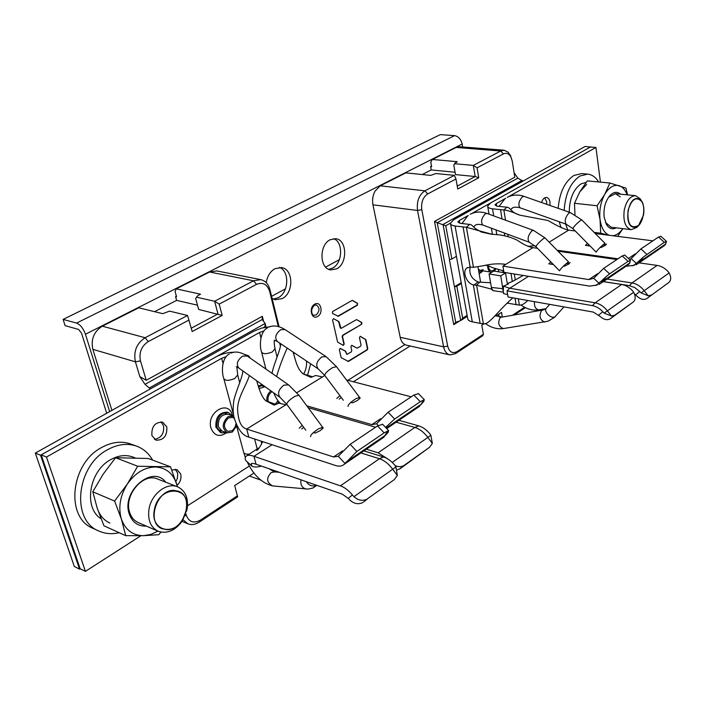 <?xml version="1.0" encoding="UTF-8"?>
<svg xmlns="http://www.w3.org/2000/svg" width="706" height="706" viewBox="0 0 706 706"><rect width="100%" height="100%" fill="white"/><g stroke="black" fill="none" stroke-linecap="round" stroke-linejoin="round"><path stroke-width="1.06" d="M106.694 413.266L81.517 333.135L78.569 329.42L65.111 325.669L63.108 319.394L76.575 323.074C80.307 324.628 83.264 328.343 85.444 334.238L109.651 411.616M63.108 319.394L440.27 134.625L454.576 135.64C458.423 136.39 460.956 139.188 462.174 144.033L462.677 146.972M272.101 298.453L275.243 299.75L282.25 298.585C293.943 292.972 293.502 269.065 281.57 267.574L274.987 268.677C270.221 271.457 267.3 276.125 266.233 282.682M294.596 353.044L293.572 353.812M307.56 375.265L310.631 363.811M330.179 239.731C318.98 244.805 319.43 268.757 330.655 269.93L336.638 268.854C347.758 263.55 347.167 239.775 335.8 238.707L330.179 239.731M357.289 303.315L357.501 305.151L338.28 316.288L332.42 313.385L332.561 311.584L352.179 300.377L357.289 303.315L357.148 305.08L337.706 316.288M357.642 303.386L352.488 300.438M361.657 324.239L361.799 322.492L356.556 319.597L341.042 328.422L338.933 321.592L333.488 318.644L332.588 320.003L337.609 342.083L343.31 345.393L344.21 344.043L342.534 336.594L343.019 335.324L361.657 324.239L342.666 335.244L342.181 336.515L343.857 343.963L343.142 345.322M361.048 344.996L360.581 346.249L357.148 348.164L351.791 345.358L350.9 346.699L351.782 350.635L351.306 351.897L346.875 354.421L345.596 351.173L340.257 348.402L339.348 349.752L341.148 357.677L348.437 361.437L367.305 349.841L367.773 348.596L365.814 339.595L360.307 336.312L359.442 337.644L361.048 344.996M279.488 267.433C289.831 271.219 288.851 292.593 278.173 297.738L273.257 299.088M306.475 361.013C306.925 365.629 305.963 369.988 303.598 374.101M333.7 238.654C343.504 242.193 342.631 263.303 332.544 268.121L328.652 269.304M271.581 296.344L285.489 288.816M325.625 267.089L339.392 259.631M483.416 334.3L457.117 351.57L455.441 353.662L482.736 335.721L483.416 334.3L481.801 325.175L483.989 323.754M495.877 316.041L501.534 312.37L502.275 316.765M498.648 314.249L499.098 316.923M524.584 307.269L512.794 315.008M525.396 307.675L514.727 314.691M457.117 351.57C452.484 353.927 449.334 352.1 447.675 346.09L421.791 209.664C420.97 202.454 422.929 197.212 427.677 193.938L455.97 178.989L454.355 175.362L435.831 173.526L430.722 175.397L405.809 172.891L380.207 185.819L374.983 191.202C372.759 195.465 372.088 200.01 372.971 204.828L400.364 338.077C401.476 342.031 403.532 344.396 406.524 345.181L449.854 354.897C446.669 354.033 444.586 351.35 443.615 346.84L417.546 210.467C416.514 201.457 418.967 194.909 424.906 190.823L454.355 175.362M477.071 167.834L503.404 153.926L500.739 151.005L473.294 165.407L454.788 163.73L453.781 164.992L455.476 174.594L475.191 176.526L473.294 165.407L477.071 167.834L478.756 177.771L457.753 189.04L455.97 178.989M503.404 153.926C506.458 152.54 508.973 153.564 510.941 156.988L512.238 161.047L514.78 177.188L434.508 221.419L453.737 324.681L459.65 320.921M455.441 353.662L449.854 354.897M372.962 196.868L372.6 199.957M456.147 147.457L500.739 151.005L504.199 150.237L459.624 146.733L456.147 147.457L432.363 159.477L430.775 161.983L431.64 166.687L430.598 166.59L431.216 169.934L455.061 172.246M478.756 177.771L475.191 176.526L457.232 186.119M422.232 174.541L431.216 169.934M454.788 163.73L457.267 161.692L432.363 159.477M455.405 162.654L453.781 164.992M431.534 166.113L430.598 166.59M504.199 150.237L508.382 152.337L511.303 157.747M522.846 181.195L517.842 178.124L514.065 172.705M461.345 283.459L456.826 286.204L454.426 286.795L449.431 259.614L451.858 259.014L445.768 225.726L437.226 222.717L455.697 322.324L453.737 324.681M461.203 282.682L454.426 286.795M456.826 286.204L462.668 318.185L467.116 315.361M454.514 286.795L460.709 320.55L462.668 318.185M455.697 322.324L460.709 320.55L467.301 316.359M522.255 180.339L443.059 224.437L449.519 259.605M517.842 178.124L437.226 222.717L434.508 221.419M450.437 223.114L445.768 225.726M456.429 256.34L451.858 259.014M176.385 296.158L175.556 296.582L176.615 300.385L154.579 311.673M219.178 304.118L256.552 284.359L253.569 280.794L214.606 301.25L196.471 297.2L195.677 298.488L198.642 309.413L222.169 315.441L219.178 304.118L214.606 301.25L217.977 313.932L191.255 328.202M197.495 305.186L176.615 300.385M222.169 315.441L192.173 331.538L187.531 315.467L169.511 311.125L162.795 313.676L138.747 307.798L102.335 326.19C93.916 331.564 90.756 339.277 92.848 349.338L111.892 410.362M209.611 272.004L253.569 280.794L260.743 279.629L216.742 270.919L209.611 272.004L176.253 288.851L200.53 294.199L197.892 295.558L196.471 297.2M176.253 288.851L175.079 291.463L176.562 296.811L175.556 296.582M263.612 321.442L262.323 316.306L146.239 380.278L140.476 360.881C138.844 352.55 141.438 346.116 148.251 341.589L189.005 320.056M146.239 380.278L139.832 376.607L135.411 361.825C133.355 351.403 136.602 343.372 145.136 337.724L187.531 315.467M256.552 284.359C262.861 281.897 267.23 284.262 269.666 291.437L278.296 326.499M275.358 470.928L273.972 471.837M237.525 495.771L200.416 520.137L199.145 522.158L237.631 496.856L234.701 485.543L254.054 472.985M200.416 520.137C193.815 523.667 189.12 522.096 186.358 515.451L185.881 513.862M260.743 279.629C265.35 280.759 268.412 284.094 269.939 289.654L279.055 326.71M260.743 480.106L249.377 476.02M199.145 522.158C195.218 524.646 191.441 525.185 187.814 523.79L183.11 519.748M139.832 376.607L144.995 384.346L150.396 388.9M265.147 327.284L265.006 326.737L263.364 327.655M266.047 327.134L265.129 323.489L265.006 326.737M144.995 384.346L262.2 319.527L265.129 323.489L149.654 387.779M262.2 319.527L262.323 316.306M276.478 471.317L275.464 471.987M468.228 215.498L459.306 220.493L457.876 222.019L459.959 223.264L469.605 224.42L466.392 227.288L455.079 226.008C451.999 225.558 450.446 224.623 450.428 223.211L453.684 219.769L585.133 146.46L590.701 147.06M471.758 213.512L590.675 146.866M473.902 285.012L473.32 284.897L480.142 323.383L483.381 323.754L476.594 285.233L473.902 285.012L478.068 281.985C471.458 278.782 468.828 273.813 470.161 267.071L473.444 267.327L466.392 227.288L492.373 234.383C500.854 234.471 509.097 236.386 517.127 240.137C523.225 244.391 528.503 246.897 532.951 247.656L502.91 266.109L588.83 279.567L593.667 278.314L603.665 268.351L622.224 255.96L624.686 255.034L630.52 260.426L629.205 263.832L626.31 266.056M469.605 224.42C470.611 224.181 472.411 225.47 475.014 228.303L477.759 230.377M473.444 267.327L483.531 265.712C485.419 264.882 488.349 265.518 492.329 267.618L503.713 270.963M502.91 266.109L503.943 272.339L589.739 286.124L597.311 284.986M483.531 265.712C491.35 263.797 498.771 263.347 505.787 264.344M450.552 223.89L467.672 318.406C467.734 320.047 469.278 321.186 472.305 321.83L480.142 323.383M483.381 323.754C488.428 325.669 498.992 309.731 512.865 297.861M478.668 282.091L479.701 282.162L476.594 285.233L491.085 289.01L492.982 290.625L503.493 292.187M507.746 284.103L508.302 284.086L507.217 283.23L505.514 272.94L500.775 275.878L503.555 293.564L507.649 294.64M492.982 290.625L491.5 288.013L489.064 273.963L493.812 271.051L505.514 272.94M491.085 289.01L491.5 288.013M479.701 282.162L490.564 282.727M463.083 227.085L470.161 267.071L466.922 267.962C461.892 271.228 466.551 283.494 473.32 284.897M508.302 284.086L503.378 286.124L509.732 288.242L507.023 290.881L508.046 297.005L593.322 312.087L600.091 316.385C603.665 319.589 606.983 320.436 610.055 318.935L633.132 302.133C635.691 299.865 635.859 296.591 633.635 292.284L632.55 290.793C629.267 287.289 625.622 285.189 621.624 284.492L603.339 281.632M528.556 276.293L509.732 288.242L595.123 302.812C599.747 303.712 603.833 306.378 607.372 310.799L611.396 316.014L604.151 313.129L602.809 311.761L598.732 315.044M602.809 311.761C599.668 308.39 596.208 306.351 592.431 305.636L507.023 290.881M633.132 302.133L614.679 315.273L611.396 316.014M503.431 290.404L503.378 286.124M500.775 275.878L489.064 273.963M532.951 247.656L537.478 248.3M558.04 251.204L616.885 259.526M550.804 261.9L548.809 263.841L553.38 264.529M566.494 263.329L568.965 263.7L570.069 262.588L569.027 263.868L564.473 266.197L563.494 266.047M598.979 284.456L601.68 282.762L606.189 276.62L609.578 273.866L628.075 261.379L630.52 260.426M593.711 278.27L598.953 283.194L606.189 276.62M598.953 283.194L595.679 285.515M551.051 264.176L552.198 263.32M483.451 270.919L480.133 271.881L478.73 271.342M483.204 269.586L480.38 270.424L478.368 269.251M507.323 303.156L519.36 305.107C521.752 305.336 524.549 303.792 527.735 300.491M505.54 220.21L503.863 209.956L492.506 208.826C489.284 208.394 487.669 207.476 487.669 206.073L490.644 202.931L590.357 147.042L595.935 147.439L600.435 182.122M527.885 246.297L534.901 245.732M625.984 266.277L634.359 265.332M629.611 259.579L631.146 258.625L636.335 263.409L632.903 265.791M557.078 250.224L617.971 258.802M636.335 263.409L643.519 256.922L638.956 262.985L636.035 264.803M643.519 256.922L664.32 242.326L666.535 241.443L665.07 244.92L659.792 248.018M660.887 236.316L658.53 237.057L640.924 248.891L631.146 258.625M505.761 198.245L496.3 203.584L494.985 204.969L497.156 206.196L506.855 207.22L503.863 209.956C507.076 210.176 512.397 211.915 519.845 215.171L547.971 220.484C556.919 225.805 563.812 229.026 568.63 230.147L549.162 242.176M568.63 230.147L575.24 230.986M595.264 233.527L652.9 240.834M587.516 243.402L585.468 245.37L590.084 245.988M602.968 244.832L605.369 245.15L606.498 244.038L605.483 245.317L601.177 247.488L600.197 247.356M506.855 207.22C507.879 207.008 509.485 208.138 511.691 210.609L513.483 212.179M508.249 196.85L595.935 147.439M549.992 205.464L550 202.154C549.506 199.339 548.341 197.768 546.506 197.433C544.291 197.433 542.64 199.127 541.564 202.516M603.409 281.588L629.425 285.656L631.985 282.93L607.098 279.082M629.425 285.656L634.844 287.616L639.751 291.56L635.603 294.861L636.944 296.167C640.43 299.3 643.634 300.156 646.555 298.744L668.794 282.488C671.212 280.326 671.309 277.14 669.103 272.948L668.026 271.492C664.787 268.077 661.16 266.047 657.154 265.412L639.133 262.861M635.603 294.861L634.412 293.855M651.259 295.064L648.126 295.743L641.074 292.893L639.751 291.56M657.154 265.412L631.985 282.93C636.627 283.759 640.686 286.327 644.172 290.651L648.126 295.743M646.555 298.744L668.794 282.488M544.758 197.804L546.647 201.784L546.726 204.325M587.674 245.662L588.892 244.779M74.333 566.512L79.54 569.133L40.524 455.229L35.3 453.075L74.333 566.512M226.211 356.645L221.64 358.33L46.472 457.029L41.186 454.858L80.157 568.736L79.54 569.133M396.145 422.179L414.819 427.439L418.702 425.859L398.899 420.317M387.4 458.715L378.125 452.811L366.361 449.184M264.15 330.814L259.561 332.455L40.524 455.229M269.948 326.728L261.617 328.096L254.001 331.123L35.3 453.075M284.712 329.367L286.91 330.814M287.21 348.084C282.894 357.598 279.347 367.067 276.575 376.501M280.494 343.575C281.509 348.19 273.54 363.952 272.075 373.359M273.751 392.88C275.684 397.69 277.882 401.176 280.353 403.347M302.742 373.659L310.931 377.383L315.661 375.495L322.448 376.951L296.908 392.642M336.515 366.732L332.755 367.552C327.363 370.95 324.716 373.598 324.804 375.513L322.448 376.951M346.469 379.952L411.21 396.816M422.091 403.311L423.221 402.058M385.6 427.404L394.636 419.037L420.299 401.714L424.315 399.667L423.3 402.146M417.643 407.6L420.979 404.564L423.574 400.028M306.792 405.844L371.877 424.615L376.563 423.812L388.106 412.233L394.636 419.037M418.455 393.657L413.831 395.06L388.106 412.233M339.904 395.678L336.78 398.44M358.639 397.434L360.245 397.866L357.307 400.576L352.576 402.808L350.882 402.341M339.233 399.119L341.263 397.487M359.177 399.119L360.245 397.866M397.178 469.931L400.231 468.616L429.548 447.286L403.867 465.563C401.237 466.993 398.334 467.019 395.148 465.642M378.125 452.811L414.819 427.439C419.54 428.886 423.882 432.196 427.827 437.367L432.337 443.447L429.548 447.286M418.702 425.859C422.55 426.998 426.195 429.548 429.636 433.51L430.872 435.284L432.337 443.447M258.696 387.1L262.623 384.973M259.181 388.574L265.015 386.711M234.118 352.223C227.817 352.285 221.799 353.821 216.071 356.83L41.186 454.858M250.374 358.224L248.653 355.842L244.55 354.386M249.386 375.557C245.944 386.2 237.94 396.948 237.569 408.862C238.063 420.82 241.099 427.545 246.685 429.045L333.559 456.967L338.271 456.261L350.167 444.321L356.857 451.452L344.351 464.213C342.181 466.242 339.259 466.675 335.597 465.528L248.839 437.12C242.308 435.531 237.304 428.674 233.827 416.54C232.927 411.933 232.945 406.488 233.898 400.223C236.228 390.277 242.979 376.113 242.793 370.871M256.728 380.781C259.623 391.698 262.72 398.405 266.03 400.893L274.113 405.129L279.108 403.144L285.904 404.812L246.685 429.045L248.839 437.12M266.03 400.893L266.683 401.299M363.89 450.878L383.561 456.967C387.453 458.238 391.159 460.939 394.689 465.06L395.951 466.913L397.337 475.5L394.345 479.568L366.899 499.213C362.54 501.278 358.224 500.43 353.962 496.671L352.391 494.95L348.235 498.401L342.428 494.226L256.057 464.23C253.233 463.242 251.627 463.101 251.221 463.807L252.007 466.242C254.239 467.301 257.372 467.248 261.414 466.092M360.89 452.925L379.431 458.706L383.561 456.967M397.337 475.5L392.686 469.181C388.618 463.807 384.205 460.312 379.431 458.706L340.433 485.852L253.948 456.305L256.057 464.23M394.345 479.568L366.899 499.213M362.725 502.584C358.374 504.658 354.077 503.819 349.841 500.077L348.235 498.401M251.477 465.722L247.074 461.698C245 460.188 244.629 458.406 245.953 456.35C247.462 454.938 250.127 454.92 253.948 456.305L272.084 444.727M80.157 568.736L85.417 571.375L46.472 457.029M249.394 466.004L187.549 505.752M140.865 535.748L85.417 571.375M166.81 426.839L162.636 422.179C154.958 422.073 151.375 426.539 151.896 435.584L155.973 440.165C163.686 440.341 167.304 435.902 166.81 426.839M177.074 485.357C180.418 482.022 181.619 478.2 180.665 473.894L176.932 469.587L171.787 469.984M286.742 404.291L285.904 404.812M308.151 407.68L375.61 427.218M386.482 434.137L387.638 432.849M356.857 451.452L384.161 432.875L388.618 430.572L387.726 432.937M379.634 439.203L383.87 437.226L387.691 431.013M382.652 424.315L377.542 425.921L350.167 444.321M302.292 425.427L299.22 428.207M321.724 427.359L323.251 427.818L320.083 430.722L315.114 433.096L313.402 432.566M301.709 428.966L303.686 427.324M322.218 429.036L323.251 427.818M340.433 485.852C344.572 487.334 348.561 490.37 352.391 494.95M160.906 421.861L163.527 425.718C164.33 433.51 161.295 438.047 154.429 439.335M175.194 469.234L177.391 472.658L177.736 474.494L177.321 478.439L175.926 481.58M226.388 432.549L221.56 432.84L217.007 427.589C216.486 417.661 220.272 412.639 228.365 412.542L232.071 415.578M222.161 431.154L218.357 426.777C217.925 418.499 221.084 414.316 227.826 414.245M559.558 270.83C560.282 269.154 562.858 266.444 567.306 262.694L568.551 262.367M596.173 252.148C596.967 250.48 599.544 247.797 603.895 244.082L604.971 243.835M347.979 406.453C348.005 404.679 350.705 402.049 356.089 398.572L359.645 397.452L336.4 366.573L326.075 356.618L284.942 329.517L280.732 329.711C275.552 333.806 274.413 337.715 277.317 341.448L317.974 368.735M310.534 436.635C310.543 434.878 313.305 432.222 318.821 428.657L322.73 427.386L298.947 395.228L294.94 396.331C289.416 399.799 286.715 402.491 286.83 404.388L280.07 397.372C277.22 393.551 278.499 389.483 283.9 385.149L288.56 384.858L247.179 356L242.52 356.177C237.19 360.316 235.989 364.296 238.919 368.117L279.797 397.178M491.932 272.207L491.217 272.181C488.914 271.554 487.714 269.401 487.617 265.721M495.947 268.942L494.271 271.13M488.455 265.915C488.623 268.774 489.62 270.442 491.429 270.91L493.379 270.469L495.056 268.73M266.912 401.423C266.374 397.072 267.706 393.551 270.892 390.85M278.782 401.679L277.449 403.779M272.039 391.662L271.784 391.804C268.439 394.407 267.292 397.813 268.368 402.014M275.261 404.176L278.014 400.726M236.819 425.612L232.3 432.081L227.297 432.849C221.675 428.313 221.94 422.894 228.1 416.611L233.757 416.178M234.215 418.358L232.512 417.334L228.462 417.961C223.378 423.159 223.158 427.633 227.809 431.384L231.939 430.748L233.254 429.716L235.239 426.715L235.954 423.75M628.013 210.679C631.473 199.171 636.027 196.1 641.666 201.448C643.801 205.031 644.41 209.62 643.493 215.233L638.559 225.426C630.846 229.3 627.325 224.384 628.013 210.679M638.753 225.249L636.821 227.473L631.226 229.671C625.278 227.703 622.957 221.146 624.263 210C626.443 200.707 630.229 195.941 635.603 195.694L640.492 199.066L641.807 201.669M638.436 198.792L637.562 198.615C627.899 196.85 623.566 225.285 633.203 227.147L633.864 227.279C643.484 229.132 648.011 201.06 638.436 198.792M564.165 210.432C565.259 193.991 570.519 182.519 579.935 176.032L587.719 174.126L581.656 173.579L573.863 175.476C564.782 181.61 559.549 192.561 558.164 208.332M559.214 221.737L561.085 227.694M567.818 230.032L565.638 224.023M587.719 174.126C592.069 174.603 595.714 177.215 598.644 181.954M586.157 182.395L581.003 183.895C573.334 189.429 569.407 198.871 569.248 212.215M579.776 191.926L574.481 203.284L597.055 205.755L604.698 194.459L609.913 183.013L587.321 180.886L579.776 191.926L586.66 184.434M622.886 228.665L617.653 236.369M594.143 232.406L600.682 233.227L600.065 219.69L597.055 205.755M609.084 235.275L600.682 233.227M574.481 203.284L574.966 214.695M609.913 183.013L625.922 188.087L627.599 194.891M622.807 228.656C619.806 232.971 616.479 235.336 612.826 235.751M609.322 235.31C604.442 233.307 601.362 228.1 600.065 219.69C599.076 210.556 600.621 202.145 604.698 194.459C609.04 187.258 613.867 184.328 619.162 185.678C622.648 186.887 625.304 189.94 627.14 194.838M620.539 194.176C617.309 191.458 613.885 191.794 610.266 195.2C605.413 200.804 603.365 208.129 604.133 217.148L606.533 224.632C609.199 228.709 612.429 229.777 616.241 227.853M605.421 222.346L611.131 227.235L631.226 229.671M620.239 196.85L615.403 193.665L608.607 197.186M154.296 510.244C158.135 484.643 191.785 484.978 186.49 509.864L182.536 519.854C172.485 536.789 150.246 529.738 154.296 510.244M148.957 509.344C151.199 494.112 166.837 482.03 177.559 486.805C185.369 490.599 188.581 497.968 187.178 508.911L182.501 520.728C175.282 530.647 167.145 534.142 158.082 531.212C150.652 527.338 147.607 520.048 148.957 509.344M173.976 490.405C156.644 489.249 146.036 523.031 162.009 528.706L167.181 529.677C184.787 530.144 194.574 496.521 178.424 491.235L173.976 490.405M136.779 446.218L130.875 444.048C121.511 440.765 111.698 441.956 101.443 447.622C70.529 463.568 65.076 517.683 93.024 528.344L98.805 531C70.829 520.331 76.336 465.934 107.312 449.854C117.584 444.153 127.407 442.936 136.779 446.218C143.574 448.804 148.842 453.437 152.584 460.1M119.208 532.712C111.945 534.398 105.141 533.824 98.805 531M134.978 457.815L132.904 457.02C125.756 454.461 118.273 455.379 110.463 459.765C89.08 471.131 83.246 507.896 101.029 518.698M109.854 523.04C103.888 520.278 99.696 515.398 97.296 508.408L103.95 525.802L125.721 535.651L121.353 518.981L114.61 501.066L127.354 484.025L137.652 466.234L170.534 466.834L177.48 486.778M160.889 532.095L158.815 534.689L143.609 535.678L125.721 535.651M170.534 466.834L148.348 458.503L115.607 457.726L103.138 474.211L92.786 491.782L97.296 508.417M92.786 491.782L114.61 501.066M115.607 457.726L137.652 466.234M157.915 531.133L150.837 534.416L143.609 535.678C132.825 535.589 125.403 530.021 121.353 518.981C118.096 507.367 120.099 495.718 127.354 484.025C135.217 472.888 144.589 467.204 155.452 466.984C166.069 467.663 173.173 473.444 176.774 484.334L177.382 486.743M165.707 482.18C152.77 464.257 120.938 491.35 129.277 514.03C132.357 522.414 138.049 526.438 146.354 526.094M177.559 486.805L157.517 478.986C143.186 472.217 123.453 495.638 129.71 512.547C131.316 517.374 134.158 520.71 138.244 522.564L158.082 531.212M356.698 319.65L361.446 322.421L361.304 324.169M333.62 318.697L338.58 321.512L340.221 327.796L341.042 328.422M360.131 336.303L365.47 339.515L367.42 348.517L366.952 349.761L347.837 361.437M340.08 348.393L345.243 351.094L346.875 354.421M351.614 345.349L357.148 348.164M462.174 144.033L85.444 334.238M347.899 380.322L404.9 344.572M317.665 316.438L317.603 316.473C311.514 320.312 308.434 307.507 314.682 304.215L314.744 304.18C320.851 300.429 323.833 313.137 317.665 316.438M76.575 323.074L454.576 135.64M316.314 314.858C319.915 310.878 319.889 307.569 316.235 304.948L314.514 305.257C309.043 310.569 312.882 315.979 314.029 315.282L316.314 314.858M400.178 337.3L443.615 346.84L447.675 346.09M380.207 185.819L424.906 190.823L427.677 193.938M421.791 209.664L417.546 210.467L372.971 204.828M102.335 326.19L145.136 337.724L148.251 341.589M269.939 289.654L269.666 291.437M140.476 360.881L135.411 361.825L92.848 349.338M185.193 515.662L186.358 515.451M459.306 220.493L459.791 223.246M479.171 273.857L482.119 271.66M502.919 288.728L491.376 287.43M455.079 226.008L472.305 321.83M592.431 305.636L595.123 302.812L621.624 284.492M604.151 313.129L633.644 292.284M614.97 315.079L610.346 318.741M588.83 279.567L597.7 273.637M628.075 261.379L622.224 255.96M599.968 282.021L603.374 280.811L629.99 262.773M603.665 268.351L609.578 273.866M478.783 271.651L480.133 271.881M519.36 305.107L518.336 298.832M515.256 279.947L514.295 273.999M510.985 273.469L512.3 281.456M515.053 298.25L516.121 304.78M504.825 235.848L504.358 233.015M502.054 218.948L500.554 209.779M492.506 208.826L493.688 215.895M496.018 229.927L496.839 234.824M502.822 270.777L503.113 272.551M508.091 302.433L508.241 303.351M508.205 236.607L507.826 234.295M665.882 243.861L640.624 261.096L637.368 262.235M640.924 248.891L646.775 254.266M664.32 242.326L658.53 237.057M628.419 258.484L635.338 253.833M496.3 203.584L496.724 206.134M641.074 292.893L669.103 272.948M651.55 294.87L646.846 298.55M280.308 345.711L279.638 343.001M260.92 337.812L259.561 332.455M257.434 381.284L256.949 381.505M423.979 401.123L421.12 404.317L386.173 428.004M376.607 423.776L378.222 425.48M371.877 424.615L380.666 418.737M420.299 401.714L413.831 395.06M404.476 465.166L400.231 468.616M430.872 435.284L392.254 462.448M262.058 384.567L258.378 386.12M248.653 355.842L247.585 356.283M353.962 496.671L395.951 466.913M367.694 498.71L363.511 502.081M222.981 363.352L221.64 358.33M232.45 415.693L232.336 415.243C228.7 399.146 206.117 412.383 210.962 428.074L210.979 428.127C214.289 435.964 219.548 437.473 226.767 432.672M261.105 441.135L261.741 443.536M242.758 371.206L242.643 370.765M262.42 442.027L262.288 441.524M388.379 431.922L385.317 435.328L345.905 462.218M338.28 456.252L345.013 463.471M333.559 456.967L342.604 450.878M384.161 432.875L377.542 425.921M228.365 412.542L227.253 412.198C219.178 412.278 215.392 417.281 215.886 427.183L220.448 432.469L221.56 432.84M542.614 310.04L500.325 317.4C497.492 322.677 498.471 326.41 503.272 328.59L503.519 328.546M544.82 322.015L544.573 322.06C539.79 319.792 538.793 315.953 541.581 310.534L545.006 309.237M549.709 304.374L546.691 307.79C542.561 310.949 551.474 319.933 555.331 316.473L555.887 315.882M487.096 213.503L485.278 213.839C481.413 218.233 480.592 221.975 482.825 225.046L529.103 242.176M544.979 237.913L543.549 238.522C539.066 242.202 536.534 244.938 535.942 246.729L529.2 242.211C527.144 239.149 528.026 235.354 531.865 230.818L533.515 230.403L486.999 213.459C480.98 211.341 475.367 211.615 470.161 214.289M534.416 301.674C534.142 306.528 535.616 309.263 538.846 309.881L539.066 309.846M524.117 196.4L522.475 196.727C518.733 201.078 517.922 204.766 520.022 207.785L566.141 224.208M581.762 219.919L580.482 220.484C576.087 224.12 573.563 226.838 572.893 228.612L566.23 224.234C564.306 221.234 565.188 217.492 568.895 213L570.377 212.612L524.028 196.374C518.01 194.335 512.406 194.671 507.208 197.38M274.987 348.685L272.375 351.941C266.674 354.191 263.073 354.227 261.564 352.056C259.314 346.293 259.861 331.361 267.565 327.84M285.215 329.693L284.942 329.517C278.861 325.854 273.557 325.042 269.048 327.081M343.337 400.249L324.804 375.513L318.238 368.911C315.414 365.187 316.623 361.181 321.874 356.909L326.075 356.618M236.634 426.248L243.641 452.228C244.064 453.834 246.006 454.435 249.483 454.037M237.648 374.912L234.807 378.504C228.991 380.843 225.32 380.887 223.793 378.628C221.331 371.78 221.684 357.774 229.379 353.927M262.597 441.621C262.35 442.936 258.114 450.287 256.763 450.472L257.222 449.395M247.462 356.195L247.179 356C240.79 351.976 235.345 351.032 230.862 353.159M299.062 395.386L288.56 384.858M279.205 472.27L274.457 471.908L271.06 472.649C266.047 478.244 266.594 482.666 272.692 485.931L273.116 485.975M306.475 489.055L306.016 489.011C301.947 487.846 300.279 484.793 301.012 479.842M306.289 481.677C308.972 485.631 312.387 486.813 316.526 485.234M353.406 381.761L410.133 345.984M510.941 156.988L510.164 154.852M182.06 521.381L187.814 523.79M491.711 234.313L481.148 231.965L475.014 228.303M467.699 267.503L466.922 267.962M523.243 275.437C515.398 279.876 513.121 281.438 507.287 283.512M610.055 318.935L614.679 315.273M601.68 282.762L628.384 264.653M660.754 236.192L666.535 241.443M519.845 215.171C515.848 213.812 513.13 212.294 511.691 210.609M487.775 206.717L489.037 214.2M491.385 228.215L492.426 234.392M498.312 269.489L498.71 271.845M638.956 262.985L664.293 245.679M303.148 373.889C296.935 368.673 295.779 360.537 293.052 352.012M303.103 373.871L312.476 376.748M423.882 401.308L420.979 404.564M386.72 428.577L419.593 406.277M418.27 393.463L424.315 399.667M399.622 469.005L403.867 465.563M275.87 404.406L265.95 400.84M251.777 463.445L251.221 463.807M388.256 432.16L385.141 435.637M344.351 464.213L383.87 437.226M382.458 424.121L388.618 430.572M258.378 448.125L247.153 455.564M480.627 282.215L477.944 266.815M563.979 306.898L554.342 317.471L547.856 321.265L503.272 328.59C497.086 329.349 491.129 327.672 485.41 323.542M501.375 316.915L494.994 315.644M473.673 227.014L474.706 225.814C475.782 224.252 478.456 223.987 482.719 225.011M467.778 215.842L461.953 223.528M568.612 261.961L544.917 237.86L533.515 230.403M535.942 246.729L559.514 270.786M545.712 308.734L538.846 309.881C532.615 310.711 526.632 309.087 520.913 304.992M510.738 209.664L511.612 208.729C512.953 207.061 515.724 206.734 519.925 207.749M504.755 198.995L499.045 206.417M605.068 243.411L581.709 219.866L570.377 212.612M572.893 228.612L596.129 252.104M261.67 352.444L265.888 369.044M277.061 341.272L274.272 340.204C275.04 340.769 273.248 339.162 275.084 349.082L277.114 357.218M223.908 379.034L233.518 414.696M236.819 366.882L237.763 375.336L239.749 382.855M254.601 439.008L257.213 448.866M236.201 366.652L238.646 367.923M305.83 430.236L286.83 404.388M274.175 471.882L269.171 468.784M257.531 449.96L257.328 449.272M316.87 485.349L312.996 487.987L308.143 489.09L272.692 485.931C261.979 483.204 253.48 475.156 247.197 461.803M245.309 457.409L243.641 452.228M478.518 270.124L491.217 272.181M260.929 385.555L265.112 386.738M217.907 429.751L227.297 432.849M223.555 412.895L232.98 415.86M641.666 201.448L640.492 199.066M638.559 225.426L636.821 227.473M615.403 193.665L635.603 195.694M605.995 223.405L606.533 224.632M609.437 196.268L610.266 195.2M186.128 511.612L186.746 510.976M182.536 519.854L182.501 520.728"/></g></svg>
